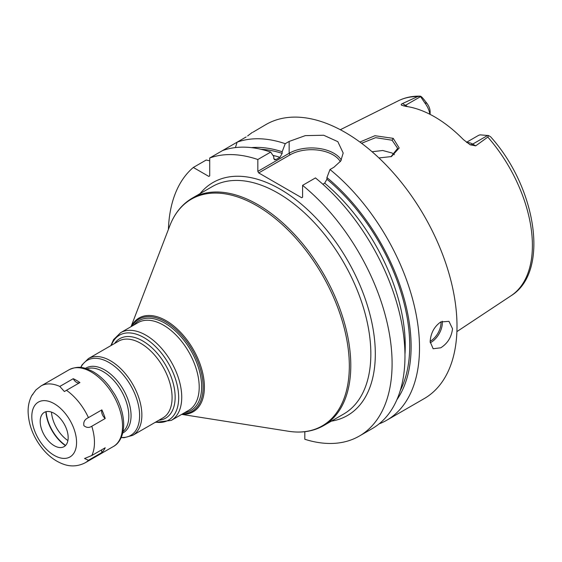 <?xml version="1.0" encoding="UTF-8"?>
<svg xmlns="http://www.w3.org/2000/svg" width="562" height="562" viewBox="0 0 562 562"><rect width="100%" height="100%" fill="white"/><g stroke="black" fill="none" stroke-linecap="round" stroke-linejoin="round"><path stroke-width="0.84" d="M466.931 142.615A15.827 9.133 60 0 1 472.684 144.104L475.698 145.846L487.823 137.079L488.54 135.547L480.278 134.873A15.827 9.133 60 0 0 478.199 135.568L466.516 142.312M475.698 145.846L470.225 144.82L463.418 139.615A113.945 65.782 -120 0 0 405.82 106.366L401.626 105.22M402.027 105.41C400.804 104.841 400.952 104.23 402.483 103.57L405.504 105.312L420.573 96.615L420.32 96.158C421.064 96.292 422.371 97.535 424.247 99.895L426.902 103.303L424.76 102.825A15.827 9.133 60 0 1 429.902 114.283M417.664 96.573A112.66 65.044 -120 0 0 398.444 100.753C405.104 97.479 412.396 95.94 420.32 96.158L417.664 96.573L402.483 103.57M359.912 142.038L374.938 135.716L393.217 138.35L399.196 147.982L391.447 156.559L378.943 157.943M420.573 96.615L424.76 102.825M430.12 114.388L430.12 111.775A9.498 5.479 -120 0 0 426.902 103.303M487.823 137.079A112.66 65.044 -120 0 1 532.404 245.404A112.66 65.044 60 0 1 511.034 295.767C550.043 271.846 536.352 187.469 490.619 136.791L488.54 135.547M379.132 423.86A158.238 91.36 -120 0 0 386.733 420.243L424.226 398.599A158.238 91.36 60 0 0 456.997 326.157A158.238 91.36 -120 0 0 387.921 166.914A158.238 91.36 -120 0 0 265.988 124.518L252.998 132.175M246.121 136.973L209.717 157.992L209.717 175.899L208.818 176.412L193.314 167.462A158.238 91.36 -120 0 0 168.403 229.437M222.587 150.56A158.238 91.36 -120 0 1 270.701 152.084L257.832 159.517L257.832 171.375L289.156 153.285L289.156 141.427L285.236 143.689A158.238 91.36 -120 0 0 237.122 142.165L235.422 147.581M289.156 141.427L305.314 135.625L323.698 135.245L337.825 141.659L343.185 153.033L340.755 160.992L333.912 167.265L329.992 169.527A158.238 91.36 -120 0 1 419.505 347.801A158.238 91.36 -120 0 1 386.733 420.243M430.141 341.661C430.738 333.076 434.286 326.508 440.77 321.956L448.961 321.338L452.522 328.742C451.532 337.102 447.612 343.452 440.77 347.801L433.14 348.742L430.141 341.661M247.793 135.976A25.318 14.619 180 0 0 247.68 135.885L252.268 132.435M257.832 159.517A158.238 91.36 -120 0 0 209.717 157.992M304.822 431.707L304.822 439.273A158.238 91.36 -120 0 0 359.329 436.063A158.238 91.36 -120 0 0 387.358 323.698A158.238 91.36 -120 0 0 302.588 185.355L302.588 197.213L301.689 197.733L258.724 172.927L257.832 171.375M209.717 160.809L206.184 160.03L193.314 167.462M359.329 436.063L372.199 428.63A158.238 91.36 -120 0 0 400.235 316.265A158.238 91.36 -120 0 0 315.458 177.922L302.588 185.355M396.92 399.673A150.714 87.019 -120 0 0 326.922 177.578L329.992 169.527M285.236 143.689L282.166 151.74A150.714 87.019 -120 0 0 251.404 147.623M326.922 177.578L326.922 179.229L324.681 183.163L322.841 184.231M282.166 151.74L282.166 153.384L279.925 157.325L276.012 159.587L274.656 159.826L273.771 158.231L273.771 156.587L270.701 152.084M258.724 172.927L290.055 154.838L289.156 153.285A31.648 18.272 180 0 1 341.324 160.037M290.055 154.838A30.383 17.541 180 0 1 340.319 161.624M51.479 412.108A25.318 14.619 -120 0 0 67.911 440.566M361.584 143.282L375.62 137.655L392.1 140.226L397.657 148.375L390.934 156.742M394.398 154.69L392.1 153.026L382.75 150.504L372.065 151.733M91.789 426.249L105.213 418.493A44.307 25.578 -120 0 0 101.87 409.881L88.445 417.629C84.707 419.343 83.204 422.034 83.921 425.694C86.478 427.787 89.098 427.97 91.789 426.249A44.307 25.578 60 0 1 94.465 442.434A44.307 25.578 60 0 1 91.789 455.529L84.56 458.501L88.445 460.285A44.307 25.578 60 0 1 85.291 462.723C75.519 467.795 67.229 465.617 63.33 464.163C55.582 461.304 48.697 456.232 42.691 448.94C33.369 437.384 28.507 424.879 28.1 411.426C28.058 405.659 29.287 400.376 31.788 395.571L32.975 394.222M66.478 390.309L79.909 382.56A44.307 25.578 -120 0 0 73.222 378.697L59.797 386.452L64.391 391.524L66.478 390.309A44.307 25.578 60 0 1 88.445 417.629M101.87 409.881A6.33 3.653 -120 0 0 105.213 418.493M73.222 378.697A6.33 3.653 -120 0 0 79.537 382.771M101.736 449.79A6.33 3.653 -120 0 0 101.87 452.536A44.307 25.578 -120 0 0 105.213 447.781L91.789 455.529M69.07 369.761C79.333 365.082 85.213 367.899 92.575 371.412C98.603 374.805 104.132 379.694 109.147 386.094L114.739 394.362C120.584 404.591 123.57 414.672 123.71 424.605C123.514 437.362 118.097 444.106 113.376 446.509A44.307 25.578 60 0 0 122.551 426.221A44.307 25.578 60 0 0 103.211 381.633A44.307 25.578 60 0 0 69.07 369.761L40.984 385.982L35.94 389.902L31.788 395.571M101.87 452.536L88.445 460.285M68.171 437.594A19.782 11.423 -120 0 0 56.727 415.1A19.782 11.423 -120 0 0 41.117 416.21A19.782 11.423 -120 0 0 40.197 421.444A19.782 11.423 -120 0 0 59.179 447.485A19.782 11.423 -120 0 0 68.171 437.594M65.424 445.624A30.538 17.633 60 0 1 45.859 411.735M65.606 445.434A30.538 17.633 60 0 1 46.112 411.672M487.753 135.4L472.684 144.104A6.33 3.653 -60 0 1 469.699 144.504M331.369 421.142A134.501 77.654 -120 0 0 375.318 353.934A134.501 77.654 -120 0 0 306.859 208.994A134.501 77.654 -120 0 0 200.037 193.658M326.922 179.229A148.747 85.881 60 0 1 400.256 390.59M260.937 149.281A148.747 85.881 60 0 1 282.166 153.384M324.681 183.163A145.579 84.054 60 0 1 404.963 354.376M272.956 155.393A145.579 84.054 60 0 1 279.925 157.325M273.863 158.927A145.579 84.054 60 0 1 276.012 159.587M430.183 342.75A15.827 9.133 120 0 0 431.145 342.244A15.827 9.133 -60 0 0 442.238 321.232M440.959 321.85A14.872 8.585 -60 0 1 430.478 341.078A14.872 8.585 120 0 1 430.148 341.26M323.593 425.638L343.635 414.061A131.339 75.828 -120 0 0 370.843 353.934A131.339 75.828 -120 0 0 313.512 221.765A131.339 75.828 -120 0 0 212.303 186.577L192.253 198.147A131.339 75.828 60 0 1 293.462 233.335A131.339 75.828 60 0 1 350.793 365.511A131.339 75.828 60 0 1 323.593 425.638C313.35 431.447 301.604 433.316 288.355 431.244A130.89 75.568 60 0 0 349.325 365.988A130.89 75.568 60 0 0 272.809 216.56A130.89 75.568 60 0 0 169.773 225.854C174.606 213.349 182.102 204.111 192.253 198.147M131.227 326.571A54.142 31.254 60 0 1 174.171 326.325A54.142 31.254 60 0 1 204.406 386.993A54.142 31.254 60 0 1 181.863 414.271M131.965 326.143A53.235 30.734 60 0 1 174.29 328.075A53.235 30.734 60 0 1 203.135 386.986A53.235 30.734 60 0 1 182.601 413.85M184.568 412.712A51.901 29.969 -120 0 0 201.653 386.754A51.901 29.969 -120 0 0 175.161 330.765A51.901 29.969 -120 0 0 133.932 325.005M171.248 420.404L188.72 410.316A50.636 29.238 -120 0 0 199.208 387.134A50.636 29.238 -120 0 0 177.1 336.174A50.636 29.238 -120 0 0 138.083 322.609L120.612 332.697A50.636 29.238 60 0 1 159.636 346.262A50.636 29.238 60 0 1 181.737 397.222A50.636 29.238 60 0 1 171.248 420.404L155.147 422.392M111.311 345.377A49.056 28.325 60 0 1 149.892 341.605A49.056 28.325 60 0 1 178.681 397.692A49.056 28.325 60 0 1 155.618 422.118M158.877 420.236A45.887 26.491 -120 0 0 175.147 397.151A45.887 26.491 -120 0 0 151.073 347.049A45.887 26.491 -120 0 0 114.571 343.494M172.091 397.622A44.307 25.578 -120 0 0 152.752 353.034A44.307 25.578 -120 0 0 118.61 341.162L88.382 358.612A44.307 25.578 60 0 1 122.523 370.484A44.307 25.578 60 0 1 141.863 415.072A44.307 25.578 60 0 1 132.688 435.36L162.917 417.903A44.307 25.578 -120 0 0 172.091 397.622M80.851 367.471A43.379 25.044 60 0 1 115.231 366.86A43.379 25.044 60 0 1 139.622 415.606A43.379 25.044 60 0 1 121.251 437.447M122.755 433.007A37.324 21.546 -120 0 0 131.058 415.606A37.324 21.546 -120 0 0 114.395 377.664A37.324 21.546 -120 0 0 85.452 368.391M123.078 431.539A36.397 21.012 -120 0 0 128.817 416.147A36.397 21.012 -120 0 0 114.156 380.853A36.397 21.012 -120 0 0 86.878 368.848M393.217 138.35L392.1 140.226M403.579 105.923A6.33 3.653 120 0 0 405.504 105.312A15.827 9.133 60 0 1 407.401 106.597M40.984 385.982A44.307 25.578 60 0 1 59.797 386.452M31.809 416.597A31.648 18.272 60 0 1 54.184 403.678A31.648 18.272 60 0 1 76.565 442.434A31.648 18.272 60 0 1 54.184 455.361A31.648 18.272 60 0 1 31.809 416.597M398.444 100.753L340.326 129.717M511.034 295.767L456.892 331.615M181.681 414.377L288.355 431.244M131.044 326.677L169.773 225.854M110.84 345.651L113.538 339.673L120.612 332.697M121.195 437.58L124.111 437.7L132.688 435.36M80.703 367.457L82.059 364.871L88.382 358.612M113.376 446.509L85.291 462.723"/></g></svg>
